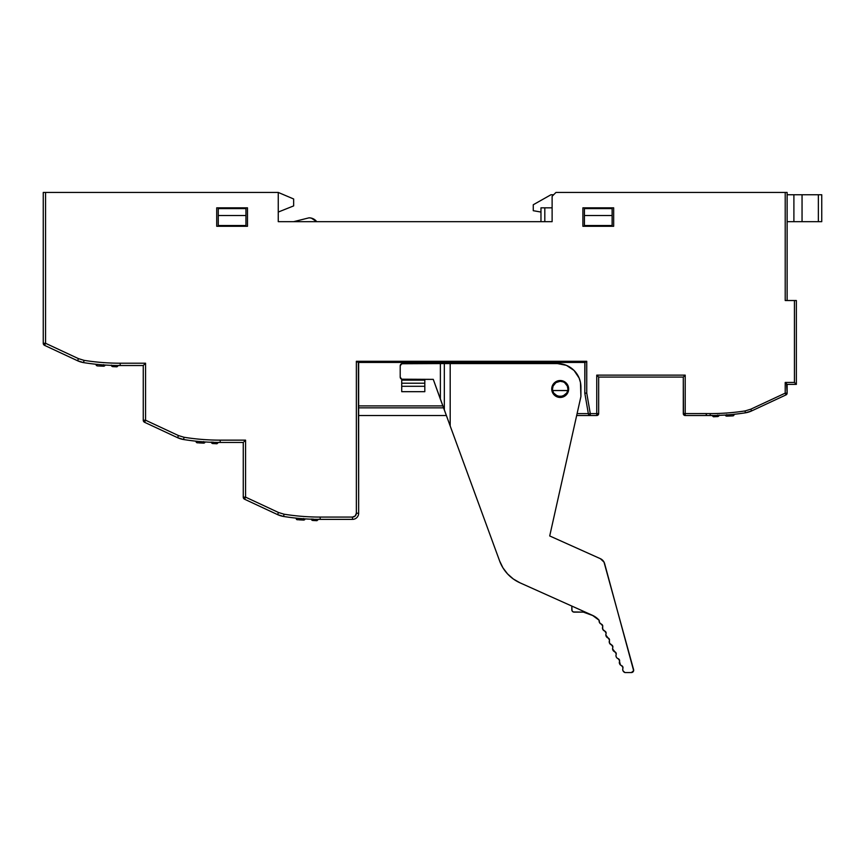 <?xml version="1.0" encoding="UTF-8"?>
<svg xmlns="http://www.w3.org/2000/svg" width="865" height="865" viewBox="0 0 865 865"><rect width="100%" height="100%" fill="white"/><g stroke="black" fill="none" stroke-linecap="round" stroke-linejoin="round"><path stroke-width="1.3" d="M785.95 383.184L787.128 384.374L796.362 384.374L796.362 300.523L794.438 300.523L794.438 382.449L785.215 382.449L785.95 383.184L785.215 382.449L785.215 393.143L750.788 409.199L745.068 410.929A228.857 228.857 0 0 1 710.208 413.6L710.208 415.524A230.782 230.782 0 0 0 745.37 412.832L745.068 410.929A228.857 228.857 0 0 1 710.208 413.6A228.857 228.857 -179 0 1 706.273 413.567L683.285 413.6L685.21 415.524L684.377 415.341M57.479 351.395L72.865 358.564M167.107 432.803L172.87 435.495M267.112 509.734L272.875 512.415M553.676 393.067L552.659 390.526A7.688 7.688 0 0 1 552.508 388.99A7.688 7.688 0 0 0 552.659 390.526L553.611 392.97A7.688 7.688 0 0 0 557.611 396.235L553.611 392.97L555.168 394.808M562.899 396.192L562.78 396.235A7.688 7.688 0 0 0 566.78 392.97L567.732 390.526A7.688 7.688 0 0 0 567.894 388.99A7.688 7.688 0 0 1 567.732 390.526L566.78 392.97L562.78 396.235L557.493 396.192M555.503 395.078L560.196 396.678L564.899 395.078M299.02 519.843L303.572 520.06A1.535 1.535 0 0 0 305.14 518.892A1.535 1.535 0 0 1 303.572 520.06L303.637 518.784M312.86 519.26L312.806 520.481L316.958 520.676L318.569 519.216M199.015 442.912L203.567 443.129A1.535 1.535 0 0 0 205.135 441.961A1.535 1.535 0 0 1 203.567 443.129L203.632 441.853M212.855 442.339L212.801 443.561L216.953 443.756L218.564 442.285M99.01 365.992L103.562 366.198A1.535 1.535 0 0 0 105.13 365.03A1.535 1.535 0 0 1 103.562 366.198L103.627 364.933M111.325 365.095L112.796 366.63L116.948 366.825L118.559 365.354L117.078 366.717M296.857 519.638L295.96 518.232L296.89 519.649L295.96 518.232L296.89 519.649L295.96 518.232L296.89 519.649L303.572 520.06L303.647 518.524M296.987 518.211L295.96 518.103L296.987 518.211M317.433 520.243L312.806 520.481L312.881 518.946M311.335 518.946L312.806 520.481A1.535 1.535 0 0 1 311.368 519.205M297.419 519.768L296.414 519.335M203.643 441.593L203.567 443.129L196.852 442.707L195.955 441.236L196.982 441.28L195.955 441.236L196.063 441.874L197.415 442.848L195.955 441.301L197.415 442.848L196.366 442.361M217.429 443.323L212.801 443.561L212.876 442.026M211.33 442.026L212.801 443.561A1.535 1.535 0 0 1 211.363 442.285M96.058 364.954L97.41 365.917L95.95 364.381L96.88 365.798L95.95 364.381L96.88 365.798L95.95 364.381L97.41 365.917L103.562 366.198L103.638 364.662M96.977 364.36L95.95 364.252L96.977 364.36M116.948 366.825L112.796 366.63A1.535 1.535 -90 0 1 111.358 365.354M97.41 365.917L96.372 365.441L97.41 365.917M117.424 366.392L118.559 365.354M401.728 383.217L401.728 386.298L424.812 386.298L424.812 383.217L401.728 383.217L424.812 383.217L424.812 380.146L401.728 380.146L401.728 391.683L424.812 391.683L424.812 386.298L401.728 386.298L401.728 391.683L424.812 391.683L424.812 380.146L401.728 380.146L401.728 383.217M563.147 381.876L560.196 381.292L555.925 382.589L553.092 386.039L552.508 388.99A7.688 7.688 0 0 1 560.196 381.292A7.688 7.688 0 0 1 567.894 388.99L567.31 386.039L564.683 382.73M99.789 362.305L95.95 361.927M103.638 362.619L104.719 362.695L103.638 362.619M443.55 407.837L358.651 407.837L443.55 407.837M565.061 394.948L566.78 392.97M567.732 390.526L552.659 390.526L567.721 390.569M446.362 415.524L358.651 415.524L446.362 415.524M121.176 363.214L125.944 363.214L121.176 363.214M67.102 355.883L58.128 351.687M683.285 413.6A1.925 1.925 -90 0 0 685.21 415.524L706.359 415.524L706.132 413.6L706.359 415.524L706.132 413.6L685.21 413.6L685.21 375.14L596.742 375.14L609.436 375.14L596.742 375.14L598.666 377.064L683.285 377.064L683.285 413.6L685.21 413.6L685.21 415.524L685.21 375.14L683.285 377.064L683.458 414.421M596.742 415.524L590.287 415.524L590.287 413.6L590.287 415.524A1.925 1.925 0 0 1 588.384 413.935L588.611 414.562L588.384 413.935A1.925 1.925 0 0 0 590.287 415.524L576.674 415.524L596.742 415.524L598.093 414.962L598.666 413.6A1.925 1.925 -0 0 1 596.742 415.524L598.666 413.6L596.742 413.6L596.742 415.524L596.742 413.6L598.666 413.6L598.666 377.064L598.666 413.6M442.848 405.912L358.651 405.912L442.848 405.912M589.627 415.405L589.043 415.07L589.627 415.405M588.33 413.6L577.096 413.6L588.33 413.6M218.261 208.595L218.261 215.515L245.952 215.515L245.952 208.595L218.261 208.595L218.261 225.516L245.952 225.516L245.952 215.515L218.261 215.515L218.261 225.516L245.952 225.516L245.952 208.595L218.261 208.595M584.426 208.595L584.426 215.515L612.128 215.515L612.128 208.595L584.426 208.595L584.426 225.516L612.128 225.516L612.128 208.595L584.426 208.595M726.762 414.93L726.816 416.151L731.379 415.935M553.092 391.932L553.805 393.261L553.092 391.932M557.255 396.094L558.693 396.538L557.255 396.094M564.477 395.381L565.634 394.429L564.477 395.381M566.597 393.261L567.31 391.932L566.597 393.261M567.743 387.488L567.31 386.039L567.743 387.488M566.597 384.709L565.634 383.552L566.597 384.709M553.805 384.709L553.092 386.039L553.805 384.709M357.429 362.035L356.348 361.289L356.348 513.226A3.849 3.849 0 0 1 352.498 517.075A3.849 3.849 0 0 0 356.348 513.226L358.651 513.226A6.152 6.152 180 0 1 352.498 519.378L320.191 519.378A230.782 230.782 0 0 1 283.644 516.47L277.546 514.599L283.644 516.47A23.074 23.074 0 0 1 277.546 514.599A23.074 23.074 0 0 0 283.644 516.47A230.782 230.782 0 0 0 320.191 519.378L352.498 519.378A6.152 6.152 0 0 0 358.651 513.226L358.337 362.446L584.978 362.446L584.816 393.218L588.384 413.935L590.287 413.6L588.384 413.935L584.816 393.218L585.378 393.175L584.816 393.218L584.816 362.446M296.695 518.178L295.603 518.07M273.048 512.502L272.389 512.199M285.893 516.816L283.644 516.47L284.012 514.188L283.644 516.47L285.893 516.816M244.59 499.235A2.303 2.303 90 0 1 243.26 497.137L244.59 499.235L277.546 514.599L278.519 512.502L277.546 514.599L244.59 499.235L245.563 497.137L243.26 497.137L245.563 497.137L244.59 499.235M196.679 441.247L195.349 441.107M355.223 515.94L352.498 517.075L352.498 519.378L352.498 517.075L320.191 517.075A228.468 228.468 0 0 1 284.012 514.188L278.519 512.502L245.563 497.137L245.563 440.144L220.186 440.144A228.468 228.468 0 0 1 184.007 437.257L178.514 435.582L145.558 420.206L144.585 422.304L177.541 437.668L183.639 439.539L177.541 437.668A23.074 23.074 0 0 0 183.639 439.539A23.074 23.074 0 0 1 177.541 437.668L178.514 435.582L177.541 437.668L144.585 422.304A2.303 2.303 90 0 1 143.255 420.206L144.585 422.304L145.19 421.006L144.877 421.688M173.043 435.571L172.384 435.268M185.888 439.885L183.639 439.539A230.782 230.782 0 0 0 220.186 442.447A230.782 230.782 0 0 1 183.639 439.539L184.007 437.257L183.639 439.539L185.888 439.885M45.185 344.086L44.58 345.373L77.536 360.737L83.635 362.619A23.074 23.074 0 0 1 77.536 360.737A23.074 23.074 0 0 0 83.635 362.619L77.536 360.737L78.51 358.651L77.536 360.737L44.58 345.373A2.303 2.303 90 0 1 43.25 343.286L44.58 345.373L45.185 344.086L44.872 344.767M73.038 358.651L72.379 358.337M85.884 362.965L83.635 362.619A230.782 230.782 0 0 0 120.181 365.527A230.782 230.782 0 0 1 83.635 362.619L84.002 360.337L83.635 362.619L85.884 362.965M293.646 198.982L293.646 205.902L278.26 212.055L293.646 205.902L293.646 198.982L278.26 192.441L293.646 198.982M785.215 300.523L785.215 192.441L555.968 192.441L787.128 192.441L787.128 300.523L787.128 192.441L785.215 192.441L785.215 300.523L794.438 300.523L794.438 382.449L785.215 382.449L785.215 393.143L787.128 393.143L787.128 384.374L796.362 384.374L794.438 382.449L796.362 384.374L796.362 300.523L785.95 300.523M552.508 388.99L552.649 390.493M554.757 394.429L555.925 395.381M561.699 396.538L563.147 396.094M584.426 215.515L584.426 225.516L612.128 225.516L612.128 215.515L584.426 215.515M734.439 414.324L732.969 415.87L734.331 414.259L733.509 415.741L734.439 414.324L732.969 415.87L726.816 416.151L726.741 414.616M711.819 415.308L713.43 416.779L717.582 416.584L719.053 415.049M713.311 416.66L717.582 416.584L717.528 415.416M719.02 415.362A1.535 1.535 0 0 1 717.582 416.584L717.518 415.049M725.27 415.038A1.535 1.535 0 0 0 726.816 416.151A1.535 1.535 0 0 1 725.27 415.038M243.26 442.447L243.26 497.137L243.26 442.447L220.186 442.447L243.26 442.447M352.498 517.075L320.191 517.075L320.191 519.378L320.191 517.075A228.468 228.468 0 0 1 284.012 514.188L278.519 512.502L245.563 497.137L245.563 440.144L243.941 441.777L245.563 440.144L220.186 440.144L220.186 442.447L220.186 440.144A228.468 228.468 0 0 1 184.007 437.257L178.514 435.582L145.558 420.206L143.255 420.206L145.558 420.206L145.558 363.214L143.255 365.527L143.255 420.206L143.255 365.527L120.181 365.527L143.255 365.527L145.558 363.214L120.181 363.214L120.181 365.527L120.181 363.214A228.468 228.468 0 0 1 84.002 360.337L78.51 358.651L45.553 343.286L43.25 343.286L45.553 343.286L57.479 348.844M87.419 363.192L88.252 363.311M96.685 364.327L95.172 364.165M43.25 192.441L43.25 343.286L43.25 192.441L45.553 192.441L43.25 192.441M309.032 217.829L311.238 218.077L309.032 217.829L293.646 221.667L309.032 217.829A9.612 9.612 -126.9 0 1 316.72 221.667L311.238 218.077L313.335 218.845M555.968 192.441L552.119 196.29L552.119 221.667L278.26 221.667L278.26 192.441L45.553 192.441L278.26 192.441L278.26 221.667L552.119 221.667L552.119 196.29L555.968 192.441M731.639 412.594L730.59 412.692M358.651 362.446L358.651 513.226L356.348 513.226L356.348 361.289L356.899 361.678L356.348 361.289L356.348 513.226L355.212 515.94M142.098 363.214L145.558 363.214L142.098 363.214M243.941 441.777L244.687 441.031L243.941 441.777M45.553 343.286L45.553 192.441L45.553 343.286L78.51 358.651L84.002 360.337A228.468 228.468 0 0 0 120.181 363.214L145.558 363.214L145.558 420.206M765.957 404.247L751.599 410.94L745.37 412.832L751.599 410.94A23.074 23.074 0 0 1 745.37 412.832L751.599 410.94L745.37 412.832L751.599 410.94L786.026 394.894L785.215 393.143L750.788 409.199L751.599 410.94L750.788 409.199L745.068 410.929L745.37 412.832A23.074 23.074 0 0 0 751.599 410.94L786.026 394.894A1.925 1.925 0 0 0 787.128 393.143L785.215 393.143L786.026 394.894A1.925 1.925 0 0 0 787.128 393.143L786.566 383.811M685.21 375.14L596.742 375.14L598.666 377.064L683.285 377.064L683.847 376.502M585.756 362.035L586.74 361.289L586.74 393.056L590.287 413.6L596.742 413.6L596.742 375.14L596.742 413.6L590.287 413.6L586.74 393.056L585.378 393.175L586.74 393.056L586.74 361.289L584.978 362.446L358.337 362.446M356.348 361.289L586.74 361.289L356.348 361.289L356.348 513.226M216.715 207.827L247.487 207.827L216.715 207.827L216.715 226.284L216.715 207.827L216.715 226.284L247.487 226.284L216.715 226.284L247.487 226.284L247.487 207.827L247.487 226.284L247.487 207.827L216.715 207.827M582.891 226.284L582.891 207.827L582.891 226.284L613.663 226.284L582.891 226.284L613.663 226.284L613.663 207.827L613.663 226.284L613.663 207.827L582.891 207.827L613.663 207.827L582.891 207.827L582.891 226.284M685.21 415.524L706.359 415.524L706.132 413.6M706.294 414.962L706.489 415.503A230.782 230.782 0 0 0 710.208 415.524L710.208 413.6A228.857 228.857 -179 0 1 706.273 413.567L706.489 415.503A230.782 230.782 0 0 0 745.37 412.832L751.599 410.94M772.25 401.306L772.899 401.014M735.207 414.173L733.693 414.324M756.399 408.702L761.222 406.453M551.74 388.99A8.466 8.466 0 0 1 560.196 380.524A8.466 8.466 0 0 1 568.662 388.99L568.013 385.747L566.186 383L563.439 381.173L560.196 380.524L556.963 381.173L554.216 383L552.378 385.747L551.74 388.99L552.378 392.223L554.216 394.97L556.963 396.808L560.196 397.446L563.439 396.808L566.186 394.97L568.013 392.223L568.662 388.99A8.466 8.466 0 0 1 560.196 397.446A8.466 8.466 0 0 1 551.74 388.99M602.754 626.173A2.141 2.141 0 0 1 602.646 626.855A2.141 2.141 0 0 0 602.754 626.173L601.359 624.162A2.141 2.141 0 0 1 602.754 626.173M622.162 665.963L621.589 665.65A2.141 2.141 0 0 1 622.876 668.342A2.141 2.141 0 0 0 622.995 667.65L621.589 665.65A3.33 3.33 0 0 1 619.502 661.422A2.141 2.141 0 0 0 619.621 660.741A2.141 2.141 0 0 1 619.502 661.422L620.465 665.001L619.675 663.974M606.127 633.083A2.141 2.141 0 0 1 606.019 633.775A2.141 2.141 0 0 0 606.127 633.083L604.732 631.072A2.141 2.141 0 0 1 606.127 633.083M609.501 640.003A2.141 2.141 0 0 1 609.393 640.684A2.141 2.141 0 0 0 609.501 640.003L608.106 637.992A2.141 2.141 0 0 1 609.501 640.003L609.403 639.354M615.415 652.134L614.842 651.821A2.141 2.141 0 0 1 616.129 654.513A2.141 2.141 0 0 0 616.248 653.832L614.842 651.821A3.33 3.33 0 0 1 612.755 647.604A2.141 2.141 0 0 0 612.874 646.912A2.141 2.141 0 0 1 612.755 647.604L612.593 648.891L612.755 647.604M611.479 644.901A2.141 2.141 0 0 1 612.874 646.912L611.479 644.901A3.33 3.33 0 0 1 609.393 640.684L609.555 643.225L612.042 645.214M617.091 658.081L618.216 658.73A2.141 2.141 0 0 1 619.621 660.741L618.216 658.73A3.33 3.33 0 0 1 616.129 654.513L615.966 655.8L616.129 654.513M606.181 636.316L605.846 635.061L608.106 637.992A3.33 3.33 0 0 1 606.019 633.775L605.846 635.061L606.019 633.775M605.295 631.385L604.732 631.072A3.33 3.33 0 0 1 602.646 626.855L602.808 629.396L604.732 631.072L603.608 630.423M573.246 611.944L583.356 612.117L593.358 615.761L583.356 612.117L574.133 612.117A2.303 2.303 0 0 1 571.819 609.814L571.819 606.062L571.992 610.69L573.246 611.944L572.5 611.447M623.838 671.91L623.049 670.883L624.962 672.559L631.374 672.559L624.962 672.559A3.33 3.33 0 0 1 622.876 668.342L622.713 669.629L622.876 668.342M602.375 624.941L601.359 624.162A3.33 3.33 0 0 1 599.175 620.313A19.581 19.581 0 0 0 593.358 615.761L593.358 615.761M507.582 573.938L513.345 578.999L519.984 582.815L592.428 615.307A19.581 19.581 0 0 1 599.175 620.313L592.428 615.307L519.984 582.815A38.46 38.46 0 0 1 499.613 560.942L440.371 399.154L440.371 363.57L444.329 363.57L444.329 409.956L444.329 363.57L450.189 363.57L450.189 425.98L499.613 560.942L502.943 567.84L507.582 573.938L502.943 567.84M402.506 379.367L433.268 379.367L402.506 379.367A2.303 2.303 0 0 1 400.203 377.064L400.203 365.884L401.63 363.754L440.371 363.57L440.371 399.154L433.268 379.367L401.63 379.194L400.203 377.064L400.203 369.755M400.571 364.641L402.506 363.57L438.663 363.57M400.203 367.733L400.203 365.884A2.303 2.303 0 0 1 402.506 363.57L557.449 363.57L450.189 363.57L450.189 425.98L433.268 379.367M633.645 670.699L604.635 563.666A7.688 7.688 0 0 0 600.364 558.682L549.707 535.954L600.364 558.682L604.008 562.099L633.602 669.64A2.303 2.303 0 0 1 631.374 672.559L633.645 670.699L633.212 671.651M621.589 665.65L620.465 665.001L621.589 665.65M612.928 650.145L614.842 651.821L612.593 648.891M400.203 365.884L400.203 377.064M557.449 363.57A23.463 23.463 0 0 1 580.912 387.033L580.912 396.559L580.458 382.46L579.128 378.059L574.046 370.447L566.434 365.365L557.449 363.57M549.707 535.954L580.912 396.559L549.707 535.954M601.813 559.536L603.056 560.693M623.049 670.883L622.713 669.629M622.995 667.65L622.887 667.012M616.302 657.054L615.966 655.8M612.874 646.912L612.777 646.274M601.359 624.162L599.532 622.649L599.175 620.313M540.971 207.827L540.971 221.667L540.971 207.827L544.809 207.827L540.971 207.827M818.366 221.667L821.75 221.667L821.75 194.744L818.366 194.744L818.366 221.667L802.05 221.667L802.05 194.744L793.897 194.744L793.897 221.667L802.05 221.667L787.128 221.667L793.897 221.667L793.897 194.744L787.128 194.744L802.05 194.744L802.05 221.667L818.366 221.667L818.366 194.744L802.05 194.744L821.75 194.744L821.75 221.667L818.366 221.667M544.809 221.667L544.809 207.827L552.119 207.827L544.809 207.827L544.809 221.667L552.119 221.667L544.809 221.667M540.971 212.055L533.273 210.703L533.273 204.746L533.273 210.703L540.971 212.055M533.273 204.746L550.973 194.744L553.665 194.744L550.973 194.744L533.273 204.746"/></g></svg>
